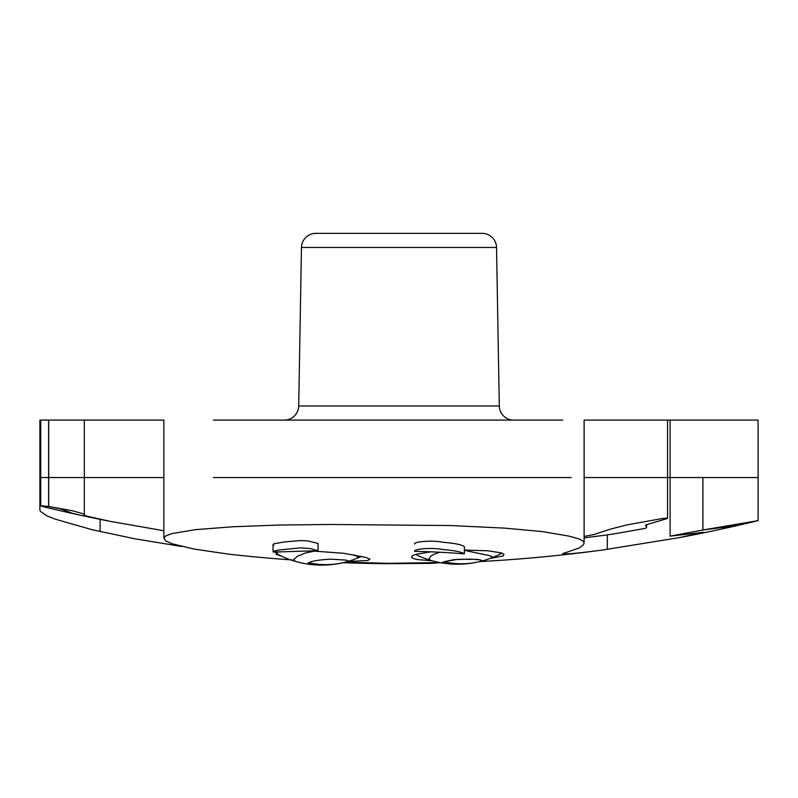<?xml version="1.0" encoding="UTF-8"?>
<svg xmlns="http://www.w3.org/2000/svg" width="798" height="798" viewBox="0 0 798 798"><rect width="100%" height="100%" fill="white"/><g stroke="black" fill="none" stroke-linecap="round" stroke-linejoin="round"><path stroke-width="1.2" d="M415.499 554.44A95.012 95.012 0 0 0 443 563.109L442.072 562.6L443.907 561.782L457.962 559.298L477.164 559.358L481.403 560.246L481.563 560.844L479.967 561.523A95.012 95.012 0 0 0 492.266 557.632L492.117 556.635L488.466 555.368L464.386 550.351L489.483 555.637L492.406 556.864L492.546 557.443L491.339 557.772M430.581 560.326L429.005 558.809L430.681 556.216L434.142 554.171L439.927 552.206L434.142 554.171L430.681 556.216L429.005 558.809L430.581 560.326M293.953 560.086A1517.796 1517.796 0 0 1 228.218 554.091L193.774 549.004L171.71 543.657L165.984 541.014L163.869 538.281L165.515 536.027L171.819 533.573L195.789 529.633L233.206 526.75L278.821 525.054L330.252 524.476L451.498 525.573L504.755 528.136L542.251 531.588L568.814 536.076L578.959 538.899L583.158 541.114L584.116 542.969L583.468 544.675L579.498 547.857L562.69 553.672C565.094 554.47 578.54 553.223 603.029 549.952L678.829 537.712L703.766 532.276L670.111 536.156L702.898 530.002L702.898 477.543L758.1 477.543L758.1 420.087L584.116 420.087L584.116 477.543L758.1 477.543L758.1 520.635L702.898 530.002L702.898 477.543L670.111 477.543L670.111 420.087M48.618 506.461L60.658 508.895L72.329 513.274L80.009 515.129A1503.432 1503.432 0 0 1 42.773 506.55L41.386 505.802L48.618 506.461L48.618 477.543L39.9 477.543L48.618 477.543L48.618 420.087L163.869 420.087L163.869 538.281M181.595 546.47L134.892 538.81L92.129 529.712L55.381 519.199L46.713 515.777L40.818 511.638L39.9 510.301L39.9 420.087L48.618 420.087M48.708 506.481L72.029 510.68L82.334 513.523L84.189 514.361L84.279 515.189L87.291 516.226L109.775 521.284A1503.432 1503.432 0 0 1 80.009 515.129L72.369 513.284L60.867 508.954L48.708 506.481L48.708 420.087M84.329 514.58L84.329 477.543L48.708 477.543L163.869 477.543L84.329 477.543L84.329 420.087M213.445 477.543L562.69 477.543M213.445 420.087L562.69 420.087M298.701 405.973L499.299 405.973L496.536 247.47A14.364 14.364 0 0 0 482.172 233.355L315.828 233.355A14.364 14.364 0 0 0 301.464 247.47L298.701 405.973A14.364 14.364 0 0 1 284.337 420.087M499.299 405.973A14.364 14.364 0 0 0 513.663 420.087M414.591 551.159L414.631 551.318C433.424 551.757 450.012 552.615 464.386 553.902L464.386 546.64C461.972 544.725 454.74 543.258 442.7 542.241C434.122 540.216 413.793 541.343 414.631 544.046L414.591 543.887M414.631 551.318C413.793 548.625 434.132 547.508 442.71 549.523C454.75 550.54 461.972 551.997 464.386 553.902M318.023 550.7L310.492 548.575L300.427 547.857L279.519 549.952L273.933 551.089L273.175 552.086L318.023 550.7L318.023 543.418L307.639 540.874L300.427 540.565L284.317 541.962L274.233 543.707L273.066 544.396L273.894 545.293M276.148 552.954L277.684 554.281A95.012 95.012 0 0 0 309.714 564.346L307.739 563.617L308.577 562.76C311.868 561.034 319.2 559.827 330.552 559.159L345.783 560.096L348.257 560.924L346.352 561.852M443.907 561.782L442.072 562.6L443 563.109A95.012 95.012 0 0 0 479.069 561.742A95.012 95.012 0 0 0 479.967 561.523L481.673 560.645L480.107 559.797L470.271 559.129L454.212 559.568L443.907 561.782A95.012 85.576 76.9 0 0 461.473 563.757A95.012 85.576 76.9 0 0 479.069 561.742A95.012 85.576 76.9 0 0 479.827 561.553M308.577 562.76A95.012 85.576 76.9 0 0 325.714 564.645A95.012 85.576 76.9 0 0 343.31 562.62A95.012 95.012 0 0 1 309.714 564.346L307.739 563.617L308.577 562.76C311.868 561.034 319.2 559.827 330.552 559.159L345.783 560.096L348.187 560.804L346.911 561.712A95.012 95.012 0 0 0 358.472 557.712L357.514 556.435L353.903 554.79L358.212 556.964L358.591 557.632L357.464 557.842M295.998 561.553L294.302 560.665L294.023 559.218L297.624 556.156L305.704 552.904L314.821 551.059L305.704 552.904L297.624 556.156L294.023 559.218L294.302 560.665L295.998 561.553M736.355 525.613L702.898 530.002C730.689 525.842 741.212 524.575 734.459 526.191A1517.796 1517.796 0 0 1 678.829 537.712M337.574 477.543L571.198 477.543M100.109 531.558L100.109 519.358M439.788 562.56L388.806 563.338L346.312 562.221L386.601 563.677L431.379 563.388L440.496 562.69M603.029 549.952A1517.796 1517.796 0 0 1 479.738 561.583M386.601 563.677A1517.796 1517.796 0 0 1 343 562.7M432.247 560.804L417.394 559.568L413.035 558.43L411.469 557.074L412.676 555.518L416.067 554.281L431.349 551.767M464.386 550.051L487.728 550.78L501.573 552.924L504.037 554.44L503.009 555.987L490.132 558.44M281.574 556.206L276.128 554.241L275.918 553.144L278.103 552.186M310.322 550.849L343.689 553.283L365.943 557.443L369.913 559.208L367.838 560.505L347.659 561.503M584.116 542.969L584.116 477.543L670.111 477.543L670.111 536.166M109.775 521.284L163.869 530.75M584.116 536.475L594.231 534.47L609.762 529.313L626.849 524.914L663.776 518.281L667.268 518.161L666.948 518.65L645.921 524.894L645.412 525.443L646.49 526.171L646.55 527.687L645.013 528.416L613.951 533.922A1503.432 1503.432 0 0 1 603.029 535.458L584.116 537.872M496.536 247.47L301.464 247.47M607.318 549.363L607.318 534.86M492.266 557.632A95.012 95.012 0 0 0 502.072 553.114M40.738 505.882L40.738 420.087M667.577 518.301L667.577 420.087M273.046 551.787L273.046 544.515M343.31 562.62A95.012 95.012 0 0 0 346.911 561.712M358.472 557.712A95.012 95.012 0 0 0 361.614 556.326M734.459 526.191A1517.796 1517.796 0 0 0 758.08 520.645M646.589 524.575L646.589 526.471M646.57 526.62L646.57 527.598"/></g></svg>
